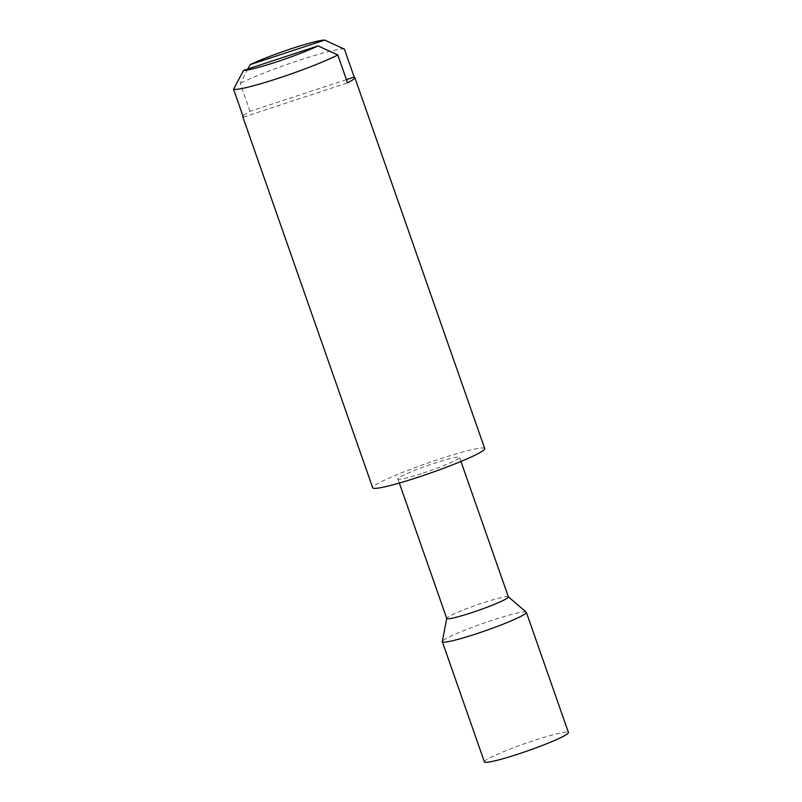 <?xml version="1.0" encoding="UTF-8"?>
<svg xmlns="http://www.w3.org/2000/svg" width="802" height="802" viewBox="0 0 802 802"><rect width="100%" height="100%" fill="white"/><g stroke="black" fill="none" stroke-linecap="round" stroke-linejoin="round"><path stroke-width="0.6" stroke-dasharray="4.01 3.01" d="M484.408 761.9A44.511 3.87 160.7 0 1 525.14 743.534A44.511 3.87 160.7 0 1 568.428 732.477M423.095 473.09A32.641 2.837 -19.3 0 0 459.526 457.391A32.641 2.837 -19.3 0 0 427.777 465.511A32.641 2.837 -19.3 0 0 397.912 478.974A32.641 2.837 -19.3 0 0 423.095 473.09M508.378 596.899A32.641 2.837 -19.3 0 0 508.288 596.778A32.641 2.837 -19.3 0 0 476.629 605.009A32.641 2.837 -19.3 0 0 446.754 618.322A32.641 2.837 -19.3 0 0 446.764 618.472M484.729 448.569A59.348 5.153 -19.3 0 0 427.015 463.315A59.348 5.153 -19.3 0 0 372.699 487.796M346.424 79.619L249.983 111.358A59.348 5.153 -19.3 0 0 242.936 116.019M249.983 111.358L240.209 83.458L247.808 69.012M344.429 49.153A59.348 5.153 -19.3 0 0 299.216 60.29A59.348 5.153 -19.3 0 0 240.209 83.458M526.232 612.137A44.511 3.87 -19.3 0 0 483.065 623.365A44.511 3.87 -19.3 0 0 442.313 641.53M243.337 117.162L347.557 82.857M460.95 461.461L459.526 457.391M399.336 483.035L397.912 478.974"/><path stroke-width="1.2" d="M526.353 612.307L568.428 732.477A44.511 3.87 160.7 0 1 518.764 753.88A44.511 3.87 160.7 0 1 484.408 761.9L442.333 641.73A44.511 3.87 -19.3 0 0 476.679 633.7A44.511 3.87 -19.3 0 0 526.353 612.307A44.511 3.87 -19.3 0 0 526.232 612.137L508.358 596.828M233.572 89.253A59.348 5.153 -19.3 0 0 278.785 78.125A59.348 5.153 -19.3 0 0 337.782 54.957L318.033 45.894A44.511 3.87 -19.3 0 1 276.449 61.944A44.511 3.87 -19.3 0 1 243.547 70.416L233.572 89.253L243.337 117.162A59.348 5.153 -19.3 0 1 242.755 116.721A59.348 5.153 -19.3 0 1 242.936 116.019M243.547 70.416L318.033 45.894M324.68 40.1L250.184 64.621A44.511 3.87 -19.3 0 1 291.778 48.571A44.511 3.87 -19.3 0 1 324.68 40.1L344.429 49.153L354.193 77.062L346.424 79.619M399.336 483.035L446.764 618.472A32.641 2.837 -19.3 0 0 471.947 612.588A32.641 2.837 -19.3 0 0 508.378 596.899L460.95 461.461M242.755 116.721L372.699 487.796A59.348 5.153 -19.3 0 0 418.504 477.1A59.348 5.153 -19.3 0 0 484.729 448.569L354.785 77.493A59.348 5.153 -19.3 0 0 354.193 77.062M337.782 54.957L347.557 82.857A59.348 5.153 -19.3 0 0 354.785 77.493M247.808 69.012L250.184 64.621M446.734 618.412L442.313 641.53A44.511 3.87 -19.3 0 0 442.333 641.73"/></g></svg>

